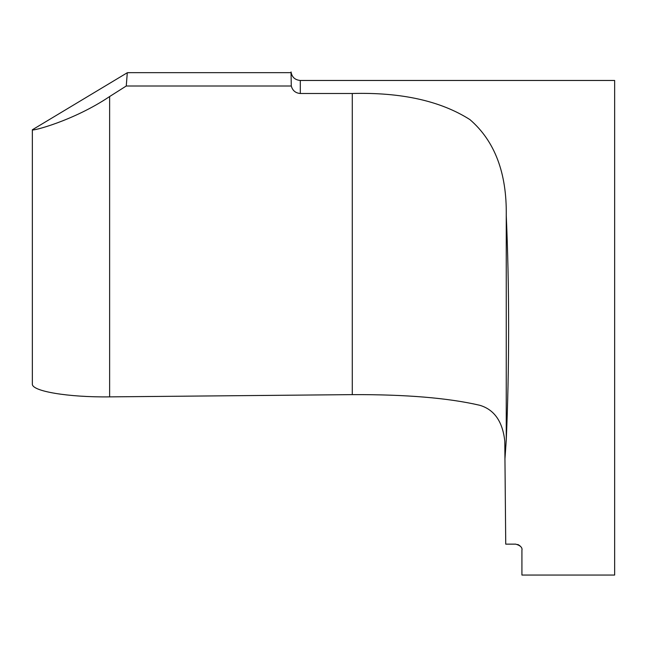 <?xml version="1.0" encoding="UTF-8"?>
<svg xmlns="http://www.w3.org/2000/svg" width="647" height="647" viewBox="0 0 647 647"><rect width="100%" height="100%" fill="white"/><g stroke="black" fill="none" stroke-linecap="round" stroke-linejoin="round"><path stroke-width="0.97" d="M505.736 544.143L515.732 544.143C520.479 545.542 522.541 547.605 521.919 550.322L521.919 575.054L614.65 575.054L614.65 80.463L300.305 80.463L300.305 93.491L352.283 93.491C401.334 92.206 440.542 100.916 469.916 119.598C494.761 141.046 506.876 172.984 506.253 215.411C507.814 250.737 508.607 288.19 508.623 327.754C508.607 367.326 507.814 404.779 506.253 440.106L504.951 458.917L505.736 544.143M520.552 546.448L519.331 545.3M518.482 544.782L517.754 544.483M504.951 458.917L504.789 441.125C502.63 421.521 494.276 409.567 479.726 405.273C448.225 397.945 405.75 394.403 352.283 394.63L109.626 396.87C68.323 397.404 31.485 391.257 32.35 383.97L32.35 129.78L127.289 72.739L130.694 72.65M300.305 93.491C295.574 93.103 292.565 90.604 291.287 86.002L291.037 72.715M291.287 86.002L126.262 86.002L127.289 72.739M32.35 231.553L32.35 129.78M126.262 86.002L109.626 96.54C73.402 120.908 31.574 131.462 32.35 129.796M109.626 96.54L109.626 396.87M352.283 93.491L352.283 394.63M506.253 215.411L506.253 440.106M291.061 71.946C291.886 77.13 294.967 79.969 300.305 80.463M127.847 72.65L291.077 72.65M290.463 72.65L154.851 72.65"/></g></svg>

